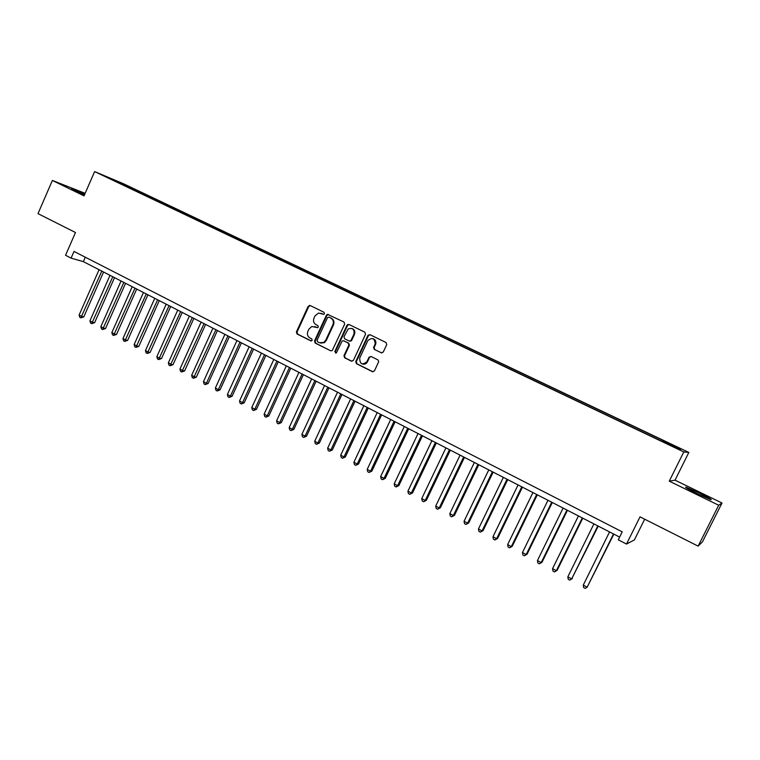 <?xml version="1.0" encoding="UTF-8"?>
<svg xmlns="http://www.w3.org/2000/svg" width="760" height="760" viewBox="0 0 760 760"><rect width="100%" height="100%" fill="white"/><g stroke="black" fill="none" stroke-linecap="round" stroke-linejoin="round"><path stroke-width="1.14" d="M324.453 313.738L323.998 312.284L310.118 305.52L308.161 306.318L296.4 331.92L297.036 333.991L310.821 340.879L312.189 340.337L311.742 338.884L309.947 337.981C307.553 336.452 306.859 334.238 307.885 331.351L308.864 329.213L311.78 326.515L317.709 327.626L318.316 327.047L317.86 325.594L316.065 324.71C313.661 323.18 312.968 320.976 313.994 318.079L314.972 315.941L318.544 313.053L323.703 314.365L324.453 313.738M699.352 493.059L686.175 487.226C684.114 486.808 687.876 488.993 697.481 493.762L710.752 499.643C712.756 500.014 708.957 497.819 699.352 493.059M84.826 194.066L71.602 188.461L84.455 194.902M675.564 446.243L670.197 443.811L675.564 446.243M381.226 352.811L383.277 352.022L386.726 344.641L386.033 342.513L369.93 334.666L367.992 335.284L355.756 361.56L356.421 363.679L372.409 371.668L374.452 370.899L378.736 361.599L377.919 359.879L371.032 356.469L368.999 357.257L366.947 361.646C362.206 365.427 359.793 364.23 359.708 358.045L367.84 340.613C372.286 337.098 374.727 338.209 375.174 343.938L373.578 347.453L374.328 349.419L381.748 352.953L374.328 349.419M85.148 193.334L52.373 180.443L38 213.636L75.487 232.512L65.55 255.284L71.079 258.134L74.014 251.436L622.221 531.839L618.279 539.809L626.525 544.056L634.391 539.923L644.679 519.203M718.684 505.248L722 503.006L675.032 480.168L669.265 481.156L718.684 505.248L698.136 546.126L640.024 516.857L626.525 544.056M669.265 481.156L683.791 451.943L94.629 171.589L123.243 183.635L688.836 452.438L683.791 451.943M52.373 180.443L84.037 195.871L94.629 171.589M344.66 324.121L343.995 322.031L327.446 314.317L326.391 315.21L314.507 340.964L315.162 343.045L330.676 350.806L332.253 350.569L344.66 324.121M348.992 324.463L364.857 332.196L365.531 334.305L353.4 360.382L351.386 361.161L344.622 357.779L343.957 355.67L348.849 345.135L348.175 343.035L343.71 340.822L342.123 341.05L336.404 352.877L334.78 351.614L346.988 325.261L348.992 324.463M722 503.006L702.487 541.804L698.136 546.126M365.608 363.784L365.978 363.005M124.241 184.461L132.915 188.423L124.241 184.461M662.568 441.265L662.938 440.658L664.088 440.866L136.809 190.247L131.632 188.071L130.862 188.651M662.938 440.658L680.846 449.179L678.632 448.903L659.129 440.002L114.655 180.937L107.768 177.365L119.462 182.276L131.632 188.071M320.577 343.102L324.453 342.57L326.325 340.385L333.478 324.9C334.514 321.993 333.811 319.77 331.379 318.25L329.203 317.233M675.032 480.168L688.836 452.438M71.079 258.134L83.353 261.639L619.619 537.092M85.3 257.212L83.353 261.639M136.363 191.273L136.809 190.247M324.016 342.817L324.377 342.028M119.368 182.875L119.462 182.276M323.466 314.383L320.986 313.281M314.726 326.534L317.385 327.693M310.26 305.596L308.769 306.508L297.017 332.091L297.654 334.153L311.305 340.974M328.481 314.469L326.971 315.39L315.106 341.116L315.751 343.197L330.676 350.806M328.89 317.129L327.503 317.68L317.062 340.309L317.519 341.762L319.418 342.712L323.865 342.409L325.736 340.224L332.899 324.729C333.934 321.812 333.231 319.589 330.799 318.06L329.469 317.309M343.767 340.841L348.745 343.188L349.41 345.287L344.527 355.803L345.192 357.912L351.975 361.304M349.087 324.51L347.558 325.432L335.359 351.756L335.74 353.191M353.932 334.191C354.578 329.356 352.678 327.598 348.222 328.928L343.976 336.709L344.641 338.808L349.115 341.012L350.825 340.68L353.932 334.191L354.483 334.352C355.404 331.445 354.54 329.479 351.88 328.453M349.676 341.164L351.376 340.831L351.13 340.224M354.483 334.352L351.69 340.385M372.846 338.608C375.354 339.492 376.305 341.325 375.706 344.09L374.11 347.605L374.86 349.562M362.634 364.078C364.743 364.553 366.367 363.784 367.488 361.779L366.947 361.646M371.013 356.469L369.541 357.39L367.488 361.779M369.997 334.695L368.438 335.625L356.307 361.694L356.981 363.802L373.017 371.82M99.066 269.714L79.116 315.058L81.804 316.502L83.79 316.91L103.569 272.023M83.79 316.91L80.855 317.86L101.793 271.12M80.855 317.86L79.781 317.291L79.116 315.058M110.019 275.338L89.936 320.853L92.653 322.306L94.611 322.705L114.513 277.647M94.611 322.705L91.684 323.674L112.765 276.754M91.684 323.674L90.592 323.085L89.936 320.853M121.058 281.01L100.843 326.695L103.588 328.168L105.526 328.548L125.552 283.319M105.526 328.548L102.6 329.526L123.832 282.435M102.6 329.526L101.498 328.938L100.843 326.695M132.192 286.729L111.853 332.595L114.618 334.077L116.527 334.438L136.686 289.037M116.527 334.438L113.611 335.435L134.995 288.163M113.611 335.435L112.508 334.837L111.853 332.595M143.431 292.505L122.959 338.542L125.742 340.034L127.632 340.385L147.924 294.813M127.632 340.385L124.716 341.392L146.252 293.949M124.716 341.392L123.605 340.793L122.959 338.542M154.764 298.319L134.149 344.536L136.971 346.047L138.833 346.38L159.258 300.627M138.833 346.38L135.926 347.405L157.614 299.782M135.926 347.405L134.795 346.798L134.149 344.536M166.193 304.19L145.454 350.588L148.295 352.108L150.129 352.431L170.686 306.498M150.129 352.431L147.221 353.466L169.071 305.672M147.221 353.466L146.091 352.858L145.454 350.588M177.726 310.118L156.845 356.697L159.714 358.226L161.528 358.53L182.219 312.426M161.528 358.53L158.631 359.584L180.633 311.609M158.631 359.584L157.482 358.967L156.845 356.697M189.364 316.094L168.35 362.852L171.237 364.401L173.023 364.686L193.857 318.402M173.023 364.686L170.126 365.75L192.289 317.594M170.126 365.75L168.976 365.132L168.35 362.852M201.105 322.126L179.949 369.065L182.865 370.633L184.623 370.899L205.599 324.434M184.623 370.899L181.735 371.982L204.06 323.646M181.735 371.982L180.566 371.355L179.949 369.065M212.952 328.206L191.653 375.335L194.589 376.912L196.327 377.169L217.436 330.514M196.327 377.169L193.448 378.262L215.935 329.745M193.448 378.262L192.27 377.625L191.653 375.335M224.903 334.352L203.461 381.662L206.425 383.258L208.136 383.486L229.387 336.651M208.136 383.486L205.257 384.598L206.425 383.258L227.914 335.891M205.257 384.598L204.07 383.962L203.461 381.662M236.968 340.547L215.374 388.046L218.367 389.652L220.048 389.87L241.442 342.845M220.048 389.87L217.179 390.991L218.367 389.652L239.998 342.104M217.179 390.991L215.982 390.345L215.374 388.046M249.137 346.798L227.401 394.487L230.423 396.112L232.075 396.302L253.612 349.096M232.075 396.302L229.207 397.442L230.423 396.112L252.197 348.365M229.207 397.442L228 396.796L227.401 394.487M261.421 353.106L239.533 400.985L242.582 402.619L244.207 402.8L265.895 355.404M244.207 402.8L241.347 403.959L242.582 402.619L264.508 354.692M241.347 403.959L240.122 403.303L239.533 400.985M273.809 359.47L251.769 407.55L254.847 409.193L256.443 409.355L278.284 361.769M256.443 409.355L253.593 410.523L254.847 409.193L276.925 361.066M253.593 410.523L252.358 409.868L251.769 407.55M286.32 365.892L264.128 414.162L267.235 415.824L268.802 415.967L290.785 368.191M268.802 415.967L265.952 417.154L267.235 415.824L289.465 367.507M265.952 417.154L264.708 416.49L264.128 414.162M298.946 372.381L276.592 420.84L279.727 422.522L281.267 422.645L303.401 374.67M281.267 422.645L278.426 423.842L279.727 422.522L302.119 374.005M278.426 423.842L277.172 423.177L276.592 420.84M311.685 378.926L289.18 427.585L292.344 429.276L293.844 429.381L316.141 381.216M293.844 429.381L291.013 430.597L292.344 429.276L314.887 380.57M291.013 430.597L289.75 429.923L289.18 427.585M324.539 385.529L301.881 434.387L305.073 436.097L306.546 436.183L328.994 387.818M306.546 436.183L303.724 437.418L305.073 436.097L327.778 387.191M303.724 437.418L302.442 436.734L301.881 434.387M337.526 392.198L314.706 441.256L317.927 442.985L319.361 443.042L341.971 394.478M319.361 443.042L316.549 444.296L317.927 442.985L340.784 393.87M316.549 444.296L315.257 443.602L314.706 441.256M365.655 363.755L366.092 362.881M350.626 398.924L327.645 448.191L330.894 449.93L332.3 449.967L355.072 401.213M332.3 449.967L329.498 451.24L330.894 449.93L353.923 400.615M329.498 451.24L328.197 450.547L327.645 448.191M363.85 405.716L340.708 455.183L343.995 456.95L345.363 456.959L368.296 407.997M345.363 456.959L342.56 458.251L343.995 456.95L367.184 407.426M342.56 458.251L341.249 457.548L340.708 455.183M377.207 412.575L353.894 462.251L357.209 464.027L358.54 464.018L381.644 414.856M358.54 464.018L355.756 465.329L357.209 464.027L380.57 414.305M355.756 465.329L354.426 464.616L353.894 462.251M390.688 419.501L367.203 469.385L370.557 471.171L371.849 471.143L395.115 421.781M371.849 471.143L369.065 472.473L370.557 471.171L394.079 421.24M369.065 472.473L367.735 471.751L367.203 469.385M404.301 426.493L380.646 476.577L384.028 478.391L385.282 478.334L408.719 428.763M385.282 478.334L382.517 479.683L384.028 478.391L407.721 428.25M382.517 479.683L381.168 478.962L380.646 476.577M418.038 433.551L394.212 483.844L397.623 485.678L398.848 485.602L422.455 435.822M398.848 485.602L396.093 486.961L397.623 485.678L421.496 435.328M396.093 486.961L394.725 486.229L394.212 483.844M431.917 440.676L407.911 491.188L411.359 493.031L412.547 492.936L436.325 442.947M412.547 492.936L409.792 494.314L411.359 493.031L435.404 442.472M409.792 494.314L408.415 493.582L407.911 491.188M445.92 447.877L421.743 498.598L425.22 500.46L426.369 500.336L450.328 450.138M426.369 500.336L423.633 501.742L425.22 500.46L449.445 449.683M423.633 501.742L422.237 500.992L421.743 498.598M460.075 455.145L435.708 506.084L439.223 507.965L440.334 507.813L464.464 457.397M440.334 507.813L437.608 509.238L439.223 507.965L463.628 456.969M437.608 509.238L436.202 508.478L435.708 506.084M474.363 462.479L449.815 513.636L453.368 515.536L454.433 515.365L478.743 464.73M454.433 515.365L451.715 516.8L453.368 515.536L477.954 464.322M451.715 516.8L450.3 516.04L449.815 513.636M488.784 469.889L464.056 521.265L467.647 523.184L468.673 522.984L493.164 472.14M468.673 522.984L465.965 524.447L467.647 523.184L492.413 471.751M465.965 524.447L464.531 523.678L464.056 521.265M503.358 477.375L478.448 528.969L482.058 530.908L483.046 530.679L507.728 479.617M483.046 530.679L480.349 532.171L482.058 530.908L507.024 479.256M480.349 532.171L478.904 531.392L478.448 528.969M518.073 484.937L492.974 536.75L496.622 538.707L497.572 538.46L522.433 487.169M497.572 538.46L494.883 539.961L496.622 538.707L521.778 486.837M494.883 539.961L493.42 539.182L492.974 536.75M532.94 492.565L507.642 544.616L511.337 546.592L512.231 546.307L537.292 494.808M512.231 546.307L509.561 547.836L511.337 546.592L536.683 494.494M509.561 547.836L508.089 547.048L507.642 544.616M547.96 500.279L522.462 552.548L526.195 554.553L527.05 554.239L552.302 502.512M527.05 554.239L524.39 555.788L526.195 554.553L551.731 502.217M524.39 555.788L522.899 554.99L522.462 552.548M563.122 508.069L537.434 560.567L541.196 562.59L542.003 562.248L567.454 510.292M542.003 562.248L539.362 563.825L541.196 562.59L566.941 510.036M539.362 563.825L537.861 563.017L537.434 560.567M578.445 515.945L552.558 568.67L556.358 570.712L557.118 570.342L582.768 518.158M557.118 570.342L554.486 571.938L556.358 570.712L582.303 517.921M554.486 571.938L552.966 571.121L552.558 568.67M593.921 523.896L567.834 576.859L571.672 578.911L598.234 526.11M572.385 578.521L569.772 580.136L571.672 578.911L597.816 525.892M569.772 580.136L568.233 579.31L567.834 576.859M609.558 531.924L583.262 585.124L587.147 587.204L613.861 534.137M583.262 585.124L583.661 587.584L585.209 588.411L587.147 587.204L613.5 533.947M321.86 313.595L321.271 313.405M315.742 326.885L315.144 326.714M297.654 334.153L297.036 333.991M297.017 332.091L296.4 331.92M308.769 306.508L308.161 306.318M315.751 343.197L315.162 343.045M315.106 341.116L314.507 340.964M326.971 315.39L326.391 315.21M326.325 340.385L325.736 340.224M333.478 324.9L332.899 324.729M331.379 318.25L330.799 318.06M351.947 361.285L351.386 361.161M345.192 357.912L344.622 357.779M344.527 355.803L343.957 355.67M349.41 345.287L348.849 345.135M348.745 343.188L348.175 343.035M344.27 340.983L343.71 340.822M335.359 351.756L334.78 351.614M347.558 325.432L346.988 325.261M374.176 347.444L373.644 347.291M375.516 344.565L374.984 344.413M369.541 357.39L368.999 357.257M372.941 371.792L372.409 371.668M356.981 363.802L356.421 363.679M356.307 361.694L355.756 361.56M368.438 335.625L367.897 335.464M310.033 305.587L309.434 305.387M328.035 314.507L327.446 314.317M324.453 342.57L323.865 342.409M351.376 340.831L350.825 340.68M348.203 324.71L347.643 324.529M374.11 347.605L373.578 347.453M375.706 344.09L375.174 343.938M368.534 335.445L367.992 335.284"/></g></svg>
